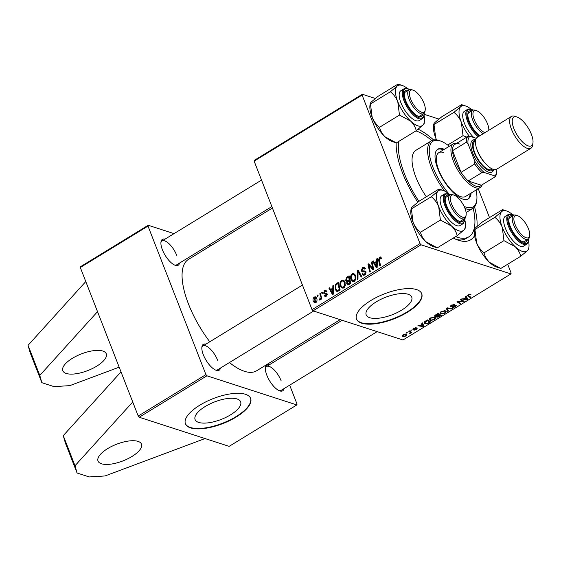 <?xml version="1.0" encoding="UTF-8"?>
<svg xmlns="http://www.w3.org/2000/svg" width="561" height="561" viewBox="0 0 561 561"><rect width="100%" height="100%" fill="white"/><g stroke="black" fill="none" stroke-linecap="round" stroke-linejoin="round"><path stroke-width="0.84" d="M131.898 456.514A23.317 8.927 -21.3 0 1 98.021 461.051A23.317 8.927 -21.3 0 1 107.593 448.646A23.317 8.927 -21.3 0 1 141.47 444.109A23.317 8.927 -21.3 0 1 131.898 456.514M96.681 366.193A23.317 8.927 -21.3 0 1 62.804 370.73A23.317 8.927 -21.3 0 1 72.383 358.318A23.317 8.927 -21.3 0 1 106.253 353.788A23.317 8.927 -21.3 0 1 96.681 366.193M205.137 406.557A24.439 9.355 158.7 0 0 195.102 419.565A24.439 9.355 158.7 0 0 230.599 414.81A24.439 9.355 158.7 0 0 240.634 401.809A24.439 9.355 158.7 0 0 205.137 406.557M199.8 405.182A34.978 13.387 158.7 0 0 185.439 423.793A34.978 13.387 158.7 0 0 236.251 416.991A34.978 13.387 158.7 0 0 250.613 398.38A34.978 13.387 158.7 0 0 199.8 405.182M185.361 423.59A34.978 13.387 158.7 0 0 236.097 416.592A34.978 13.387 158.7 0 0 250.529 398.184M376.228 301.867A24.439 9.355 158.7 0 0 366.193 314.868A24.439 9.355 158.7 0 0 401.697 310.114A24.439 9.355 158.7 0 0 411.732 297.113A24.439 9.355 158.7 0 0 376.228 301.867M370.891 300.486A34.978 13.387 158.7 0 0 356.53 319.097A34.978 13.387 158.7 0 0 407.342 312.295A34.978 13.387 158.7 0 0 421.704 293.684A34.978 13.387 158.7 0 0 370.891 300.486M356.452 318.893A34.978 13.387 158.7 0 0 407.188 311.895A34.978 13.387 158.7 0 0 421.627 293.487M474.55 206.883A65.293 25.589 -121.5 0 1 477.011 226.385M474.578 235.648A65.293 25.589 -121.5 0 1 458.162 240.171A65.293 25.589 -121.5 0 1 453.288 238.06M417.819 202.198A65.293 25.589 -121.5 0 1 402.602 173.076A65.293 25.589 -121.5 0 1 396.185 142.845M456.149 239.407A61.794 24.214 58.5 0 0 466.135 238.481L468.877 236.805A61.794 24.214 58.5 0 0 473.161 208.201M272.422 208.026L188.454 259.413A65.293 25.589 58.5 0 0 188.51 304.083A65.293 25.589 58.5 0 0 209.779 341.775M284.02 388.626A15.154 5.94 -121.5 0 1 279.771 390.898A15.154 5.94 -121.5 0 1 266.875 375.323A15.154 5.94 -121.5 0 1 265.458 367.504A15.154 5.94 -121.5 0 1 269.42 364.755M279.09 390.631A13.99 5.484 58.5 0 0 281.159 390.379L377.16 331.628M220.473 368.037A15.154 5.94 -121.5 0 1 216.216 370.316A15.154 5.94 -121.5 0 1 203.32 354.741A15.154 5.94 -121.5 0 1 201.904 346.922A15.154 5.94 -121.5 0 1 205.866 344.174M215.536 370.043A13.99 5.484 58.5 0 0 217.605 369.79L313.613 311.046M179.541 263.067A15.154 5.94 -121.5 0 1 175.291 265.339A15.154 5.94 -121.5 0 1 162.395 249.764A15.154 5.94 -121.5 0 1 160.979 241.945A15.154 5.94 -121.5 0 1 164.941 239.196M174.611 265.072A13.99 5.484 58.5 0 0 176.68 264.82L271.861 206.574M80.307 267.506L80.518 266.699L148.223 225.27L148.006 226.076L80.307 267.506L138.216 416.038L205.922 374.608L206.918 375.807L296.839 404.93L297.057 404.123L289.665 385.169M206.918 375.807L139.212 417.237L229.133 446.36L296.839 404.93M139.212 417.237L138.216 416.038M408.801 331.306L409.474 330.892L411.781 332.371L410.638 332.477L409.684 333.606L410.238 332.456L408.801 331.306M410.729 330.127L411.858 330.001L410.729 330.127M425.547 321.053L427.447 319.896L430.617 321.937L428.148 323.395L425.049 323.711L424.123 322.996L424.621 321.719L425.547 321.053M430.511 317.968L434.551 317.217L435.56 318.36L434.298 319.735L430.196 320.471L429.305 319.798L430.511 317.968M435.525 317.926L435.245 317.561M441.163 311.453L445.196 310.703L446.205 311.846L444.943 313.22L440.841 313.957L439.957 313.283L441.163 311.453M446.17 311.404L445.89 311.046M455.995 305.401L455.329 306.867L452.138 307.575L454.852 306.692L455.357 305.815L450.679 306.797L451.444 305.163L454.866 304.413L451.893 305.345L451.303 306.376L454.312 305.563L456.352 305.668M450.855 305.57L451.303 306.376M455.294 305.345L455.532 305.955L455.174 305.359M450.399 306.061L450.679 306.797L450.315 306.516M467.664 295.409L467.958 296.166L468.33 294.827L470.91 294.49L468.786 295.009L468.716 295.808L470.952 297.253L470.279 297.66L467.601 295.801M468.645 294.644L468.716 295.808M254.14 161.133L254.357 160.327L362.322 94.262L362.104 95.068L254.14 161.133L312.049 309.665L420.014 243.6L421.016 244.799L313.052 310.864L402.966 339.987L510.931 273.922L511.148 273.116L507.691 264.245M421.016 244.799L510.931 273.922M465.651 296.517L466.373 296.075L467.657 299.272L466.843 299.77L461.71 298.929L463.751 298.761L466.03 297.372L465.651 296.517M460.378 299.742L461.051 299.336L464.206 301.383L463.505 301.811L458.064 301.762L460.784 303.473L460.104 303.887L456.935 301.846L457.636 301.418L463.084 301.46L460.378 299.742M446.297 308.361L447.152 307.842L452.383 308.613L451.71 309.027L447.222 308.361L448.47 311.011L447.755 311.446L446.297 308.361M434.691 315.696L435.006 316.509L435.525 314.952L438.092 313.382L441.262 315.422L438.667 316.944L436.816 317.168L436.661 316.299L434.614 316.201M436.535 316.446L436.563 316.039M421.823 323.339L422.538 322.898L423.821 326.095L423.008 326.593L417.875 325.752L418.548 325.338L419.923 325.583L422.195 324.195L421.823 323.339M416.907 328.466L416.388 329.609L413.934 330.233L416.031 329.461L415.989 328.858L412.896 329.58L413.576 328.332L416.213 327.701L413.927 328.48L413.527 329.167L417.174 328.669M413.205 328.578L413.527 329.167M416.031 329.461L416.136 328.458M406.234 332.876L407.37 332.75L406.234 332.876M403.184 334.693L405.996 334.118L406.781 334.693L405.862 336.046L403.015 336.579L402.286 336.039L403.184 334.693M478.238 188.706L489.501 217.598M362.322 94.262L375.323 98.477M424.214 114.311L438.877 119.058M319.826 293.719L320.506 293.305L321.712 298.894L321.032 299.308L320.794 298.15L320.163 299.96L319.637 300.051L320.289 295.97L319.826 293.719L320.647 293.985M321.755 292.54L322.421 292.134L322.673 293.221L321.993 293.634L321.755 292.54L322.575 292.807M336.579 283.466L338.472 282.309L340.127 289.995L337.68 291.383L336.782 291.355L335.183 289.462L335.618 284.266L336.579 283.466L337.666 283.824M341.565 280.304L343.15 280.058L344.945 282.001L345.281 285.647L343.795 287.87L342.14 288.102L340.359 286.096C339.482 283.873 339.882 281.938 341.565 280.304L344.335 280.914M352.21 273.789L353.795 273.544L355.59 275.486L355.926 279.133L354.44 281.356L352.785 281.587L351.011 279.581C350.127 277.358 350.527 275.423 352.21 273.789L354.98 274.399M365.379 268.614L362.764 268.347L361.922 270.318L362.336 270.83L364.538 270.963L365.891 272.036L364.825 275.002L363.311 275.276L362.161 274.112L362.743 273.473L363.493 274.35L364.524 274.168L365.239 272.492L364.748 272.015L362.28 271.91L361.284 270.795L362.49 267.499L364.138 267.155L365.4 268.663L364.769 269.161L363.97 268.102L365.351 268.551M366.06 272.751L364.748 272.015M381.298 257.913L381.487 258.586L380.856 259.091L380.674 258.439L379.657 258.011L379.299 259.869L380.47 265.311L379.797 265.725L378.584 260.094L379.383 257.162L380.47 256.959L381.298 257.913M381.382 258.67L379.657 258.011M362.104 95.068L420.014 243.6M376.683 258.93L377.406 258.488L377.167 267.331L376.354 267.828L372.735 261.342L373.409 260.935L374.369 262.716L376.641 261.328L376.683 258.93L377.385 259.154M371.403 262.162L372.076 261.749L373.724 269.441L373.023 269.869L368.865 265.03L370.295 271.538L369.622 271.952L367.967 264.266L368.668 263.831L372.834 268.656L371.403 262.162L372.224 262.422M357.329 270.774L358.177 270.255L361.894 276.678L361.221 277.092L358.037 271.58L357.988 279.069L357.266 279.511L357.329 270.774L358.745 271.229M348.206 284.911L346.705 283.859L346.915 281.608L345.562 280.675L346.558 277.365L349.117 275.795L350.779 283.48L347.617 284.883M347.596 281.825L346.382 281.566M332.848 285.752L333.571 285.311L333.332 294.153L332.519 294.651L328.907 288.165L329.573 287.758L330.534 289.539L332.806 288.151L332.848 285.752L333.55 285.977M324.581 293.01L326.425 293.165L327.126 293.894L326.299 296.201L325.001 296.453L324.174 295.577L324.805 295.079L325.359 295.675L326.081 295.542L326.502 294.413L324.321 293.838L323.627 293.115L324.623 290.675L325.955 290.409L326.923 291.524L326.292 292.022L325.611 291.201L324.84 291.327L324.272 292.653L327.098 293.831L324.756 293.066M327.238 294.357L325.548 293.922M317.267 295.289L317.926 294.883L318.178 295.97L317.498 296.383L317.267 295.289L318.087 295.556M314.23 297.028L315.464 296.839L316.607 298.094C317.365 299.84 317.084 301.355 315.773 302.645L314.574 302.821L313.382 301.46C312.673 299.77 312.961 298.291 314.23 297.028L316.453 297.751M278.768 357.231L279.336 358.682M148.223 225.27L174.036 233.628M209.092 244.982L211.013 245.606M148.006 226.076L205.922 374.608M229.435 362.553A65.293 25.589 58.5 0 0 256.608 370.793L340.183 319.651M176.666 255.248A13.99 5.484 58.5 0 0 162.073 240.95A13.99 5.484 58.5 0 0 160.909 242.675M281.145 380.8A13.99 5.484 58.5 0 0 266.552 366.508A13.99 5.484 58.5 0 0 265.388 368.233M217.598 360.218A13.99 5.484 58.5 0 0 203.005 345.927A13.99 5.484 58.5 0 0 201.834 347.652M418.127 129.233A65.293 25.589 -121.5 0 1 433.597 139.955M313.052 310.864L312.049 309.665M373.815 261.692L372.735 261.342M375.456 263.067L374.369 262.716M377.322 261.545L376.641 261.328M376.529 264.995L376.599 262.373L374.783 263.481L376.557 266.755L376.529 264.995L377.223 265.22M377.294 262.597L376.599 262.373M377.181 266.959L376.557 266.755M379.404 260.36L378.584 260.094M381.235 257.765L379.383 257.162M370.113 265.437L368.865 265.03M369.503 264.764L367.967 264.266M373.605 268.908L372.834 268.656M364.79 268.368L362.49 267.499M364.769 271.615L365.968 271.734M364.671 275.086L362.161 274.112M364.587 274.897L362.104 273.95M365.47 274.469L364.524 274.168M363.9 271.973L361.284 270.795M359.159 271.945L358.037 271.58M354.075 281.538L353.675 280.9M352.042 279.911L351.011 279.581M355.19 278.908L354.917 275.858L353.661 274.497L352.483 274.645C351.242 275.984 350.983 277.52 351.705 279.252L352.981 280.675L354.138 280.521L355.19 278.908L355.919 279.147M355.821 276.152L354.917 275.858M355.085 280.823L354.138 280.521M347.645 277.716L346.558 277.365M348.956 284.588L346.705 283.859M347.925 281.257L345.562 280.675M349.91 282.996L349.391 280.598L347.343 282.218L347.357 283.424L347.869 283.978L349.91 282.996L350.73 283.263M350.211 280.865L349.391 280.598M349.854 284.048L348.767 283.691M349.201 279.701L348.64 277.106L346.747 278.305L346.235 280.29L346.747 280.872L349.201 279.701L350.022 279.967M349.461 277.372L348.64 277.106M348.872 280.914L347.785 280.563M343.43 288.052L343.03 287.414M341.397 286.426L340.359 286.096M344.545 285.423L344.265 282.372L343.016 281.012L341.831 281.159C340.59 282.499 340.331 284.034 341.06 285.766L342.329 287.19L343.493 287.036L344.545 285.423L345.274 285.661M345.169 282.667L344.265 282.372M344.433 287.337L343.493 287.036M329.98 288.515L328.907 288.165M331.621 289.89L330.534 289.539M333.486 288.368L332.806 288.151M332.694 291.818L332.764 289.195L330.948 290.303L332.722 293.578L332.694 291.818L333.388 292.043M333.458 289.42L332.764 289.195M333.346 293.782L332.722 293.578M338.108 291.215L337.827 290.738M336.207 289.792L335.183 289.462M336.537 284.567L335.618 284.266M339.265 289.511L337.995 283.621L337.14 284.147C335.443 285.402 335.022 287.057 335.864 289.097L337.406 290.5L339.265 289.511L340.085 289.778M338.816 283.887L337.995 283.621M338.655 290.9L336.979 290.465L338.542 290.97M326.229 296.243L324.174 295.577M326.804 295.78L326.081 295.542M327.252 294.658L326.502 294.413M326.081 293.95L323.627 293.115M326.06 293.901L325.948 293.459M326.874 291.404L324.623 290.675M321.607 298.41L320.794 298.15M320.562 299.406L319.588 299.09M320.619 299.251L319.987 299.048M314.504 301.818L313.382 301.46M316.053 302.442L314.896 302.07L315.548 301.986L315.976 298.585L314.476 297.674L314.048 301.054L316.285 302.225M316.853 298.866L315.976 298.585M316.586 298.052L314.476 297.674M466.64 299.258L466.843 299.77M465.686 296.496L466.163 297.758L464.347 298.866L466.871 299.315L466.163 297.758M465.756 296.453L466.871 299.315M464.199 298.494L464.347 298.866M470.041 294.245L470.3 294.911M469.795 294.266L469.992 294.756M469.838 296.531L470.279 297.66M463.042 300.626L463.505 301.811M459.655 302.744L460.104 303.887M462.671 300.38L463.084 301.46M454.031 304.279L454.249 304.833M453.919 304.286L454.115 304.791M453.309 304.364L453.456 304.735M451.752 304.981L451.893 305.345M455.174 306.474L455.329 306.867M454.585 305.486L454.726 305.85M451.5 308.487L451.71 309.027M447.047 307.898L447.222 308.361M446.5 308.234L447.755 311.446M444.789 312.821L444.943 313.22M440.182 312.281L440.841 313.957M441.465 311.278L440.785 312.975L441.549 313.564L444.466 313.045L445.35 312.063L444.922 310.626M445.35 312.063L444.515 311.103L441.612 311.643M444.305 310.563L444.515 311.103M440.217 315.598L439.228 314.959L437.236 316.341L437.468 316.762L440.217 315.598L439.775 314.469M438.786 313.83L439.228 314.959M437.04 315.822L437.468 316.762M438.856 314.721L437.79 314.034L435.904 315.205L435.687 316.102L438.856 314.721L438.422 313.592M437.643 313.655L437.79 314.034M435.161 315.205L435.687 316.102M435.757 314.812L435.904 315.205M434.144 319.335L434.298 319.735M429.537 318.795L430.196 320.471M430.82 317.792L430.133 319.49L430.904 320.079L433.821 319.56L434.705 318.578L434.277 317.14M434.705 318.578L433.863 317.617L430.96 318.157M433.653 317.077L433.863 317.617M422.805 326.081L423.008 326.593M421.851 323.318L422.328 324.581L420.512 325.689L423.043 326.137L422.328 324.581M421.921 323.276L423.043 326.137M420.364 325.317L420.512 325.689M428.008 323.045L428.148 323.395M424.368 321.972L425.049 323.711M429.572 322.112L427.138 320.548L424.936 322.701L425.743 323.311L427.692 323.192L429.572 322.112L429.13 320.983M426.998 320.17L427.138 320.548M426.143 320.696L426.29 321.067M415.456 327.631L415.659 328.143M413.646 329.188L413.794 329.559M411.003 329.959L411.178 330.415M406.508 332.708L406.69 333.164M410.666 331.656L411.108 332.785M410.203 331.355L410.638 332.477M410.091 332.961L410.252 333.36M402.496 335.254L403.015 336.579M405.505 335.906L406.038 335.05L405.379 334.545L403.562 334.819L403.071 335.681L403.682 336.172L405.505 335.906M405.182 334.026L405.379 334.545M119.163 367.175L69.809 385.638L54.01 386.62L41.858 382.686L30.119 352.574L28.05 345.317L85.784 281.559M41.858 382.686L39.789 375.421L97.523 311.664M28.05 345.317L39.789 375.421M205.024 438.555L105.026 475.959L89.227 476.941L77.074 473.007L65.335 442.895L63.267 435.638L120.994 371.88M77.074 473.007L75.006 465.742L63.267 435.638M75.006 465.742L132.733 401.992M444.333 149.303A29.151 11.423 58.5 0 0 443.316 148.924A29.151 11.423 58.5 0 0 437.882 149.156A29.151 11.423 58.5 0 0 440.336 174.548A29.151 11.423 58.5 0 0 462.881 199.106A29.151 11.423 58.5 0 0 468.309 198.882A29.151 11.423 58.5 0 0 471.114 193.061M467.832 199.134A29.151 11.423 58.5 0 0 470.195 193.622M443.421 149.864A29.151 11.423 58.5 0 0 442.398 149.485A29.151 11.423 58.5 0 0 437.44 149.464M449.291 146.274A38.478 15.077 58.5 0 0 440.406 140.972A38.478 15.077 58.5 0 0 440.182 140.902A38.478 15.077 58.5 0 0 429.691 155.741A38.478 15.077 58.5 0 0 448.702 193.615M464.108 206.399A38.478 15.077 58.5 0 0 466.009 207.135A38.478 15.077 58.5 0 0 476.745 200.354A38.478 15.077 58.5 0 0 476.072 190.032M476.745 200.354L476.548 201.715A39.642 15.533 -121.5 0 1 472.874 208.39A39.642 15.533 -121.5 0 1 465.483 208.699A39.642 15.533 -121.5 0 1 465.027 208.545M444.677 191.084A39.642 15.533 -121.5 0 1 431.493 140.762A39.642 15.533 -121.5 0 1 438.877 140.453A39.642 15.533 -121.5 0 1 439.109 140.531A39.642 15.533 -121.5 0 1 439.333 140.608M431.493 140.762L415.939 150.285A39.642 15.533 58.5 0 0 426.346 196.771M398.703 141.442A61.794 24.214 58.5 0 0 418.906 201.35M455.602 236.644A61.794 24.214 58.5 0 0 457.362 237.282A61.794 24.214 58.5 0 0 468.877 236.805M482.236 184.709A25.652 10.056 -121.5 0 1 480.209 187.5L465.567 196.455A25.652 10.056 -121.5 0 1 460.791 196.659A25.652 10.056 -121.5 0 1 440.953 175.046A25.652 10.056 -121.5 0 1 438.793 152.697A25.652 10.056 -121.5 0 1 443.576 152.501M431.788 140.594A61.794 24.214 58.5 0 0 415.911 130.909M453.947 195.095A12.826 5.028 58.5 0 0 451.57 203.973A12.826 5.028 58.5 0 0 462.559 217.177A12.826 5.028 58.5 0 0 466.135 214.912A12.826 5.028 58.5 0 0 462.537 203.51A12.826 5.028 58.5 0 0 454.024 195.123A12.826 5.028 58.5 0 0 453.947 195.095M466.135 214.912L465.939 216.273A13.99 5.484 -121.5 0 1 464.641 218.629A13.99 5.484 -121.5 0 1 462.033 218.741A13.99 5.484 -121.5 0 1 451.212 206.953A13.99 5.484 -121.5 0 1 450.034 194.758A13.99 5.484 -121.5 0 1 452.643 194.653A13.99 5.484 -121.5 0 1 452.727 194.681A13.99 5.484 -121.5 0 1 452.804 194.709M457.18 235.683L437.257 247.871L426.023 241.805A23.464 9.193 -121.5 0 1 418.66 232.962A23.464 9.193 -121.5 0 1 413.085 222.331L411.388 208.923L431.311 196.736C434.509 199.274 436.97 202.584 438.702 206.651L440.406 220.059L451.64 226.125C454.48 228.937 456.324 232.121 457.18 235.683L463.87 230.087C465.111 228.797 465.441 228.096 464.859 227.976M437.257 247.871L433.057 246.44A23.464 9.193 -121.5 0 1 426.023 241.805C423.183 238.993 421.339 235.809 420.484 232.247C417.286 229.708 414.824 226.399 413.085 222.331A23.464 9.193 -121.5 0 1 410.89 210.228L411.143 208.51L411.388 208.923C410.806 208.811 411.143 208.103 412.384 206.82L419.074 201.224L438.99 189.036C439.572 189.148 439.242 189.849 438.001 191.14L431.311 196.736M463.842 219.113A15.154 5.94 -121.5 0 1 459.592 221.392A15.154 5.94 -121.5 0 1 450.294 212.682A15.154 5.94 -121.5 0 1 445.28 197.998A15.154 5.94 -121.5 0 1 449.242 195.249M458.912 221.118A13.99 5.484 58.5 0 0 460.981 220.866L464.641 218.629M444.915 193.79L441.809 195.698A17.489 6.851 58.5 0 0 445.974 215.585A17.489 6.851 58.5 0 0 460.062 225.529L463.176 223.629A17.489 6.851 -121.5 0 1 449.088 213.678A17.489 6.851 -121.5 0 1 444.915 193.79L450.623 194.513M448.414 193.524A23.464 9.193 58.5 0 0 443.197 190.46L438.99 189.036M420.484 232.247L440.406 220.059M464.999 220.634A23.464 9.193 -121.5 0 1 465.357 226.679A23.464 9.193 -121.5 0 1 463.87 230.087A23.464 9.193 -121.5 0 1 451.64 226.125A23.464 9.193 -121.5 0 1 438.702 206.651A23.464 9.193 -121.5 0 1 438.001 191.14A23.464 9.193 58.5 0 1 443.197 190.46M450.034 194.758L446.374 197.002A13.99 5.484 58.5 0 0 445.21 198.727M526.106 237.759A12.826 5.028 58.5 0 0 529.689 235.501A12.826 5.028 58.5 0 0 526.092 224.098A12.826 5.028 58.5 0 0 517.572 215.705A12.826 5.028 58.5 0 0 517.501 215.676A12.826 5.028 58.5 0 0 515.124 224.554A12.826 5.028 58.5 0 0 526.106 237.759M529.689 235.501L529.486 236.854A13.99 5.484 -121.5 0 1 528.189 239.21A13.99 5.484 -121.5 0 1 525.587 239.323A13.99 5.484 -121.5 0 1 514.767 227.535A13.99 5.484 -121.5 0 1 513.588 215.347A13.99 5.484 -121.5 0 1 516.197 215.235A13.99 5.484 -121.5 0 1 516.274 215.263A13.99 5.484 -121.5 0 1 516.358 215.291M520.727 256.265L500.812 268.453L489.571 262.387C486.717 259.554 484.872 256.37 484.031 252.829C480.84 250.29 478.372 246.987 476.64 242.913A23.464 9.193 -121.5 0 1 474.34 233.348A23.464 9.193 -121.5 0 1 474.445 230.809L474.697 229.091L474.943 229.505C474.354 229.4 474.683 228.699 475.931 227.401L482.621 221.805L502.544 209.618C503.126 209.73 502.796 210.431 501.548 211.721L494.858 217.317C498.056 219.863 500.524 223.166 502.256 227.24L503.953 240.641L515.187 246.707C518.041 249.547 519.886 252.731 520.727 256.265L527.417 250.669C528.658 249.386 528.988 248.684 528.413 248.565M528.553 241.223A23.464 9.193 -121.5 0 1 529.009 244.729A23.464 9.193 -121.5 0 1 528.904 247.261A23.464 9.193 -121.5 0 1 527.417 250.669A23.464 9.193 -121.5 0 1 515.187 246.707A23.464 9.193 -121.5 0 1 502.256 227.24A23.464 9.193 -121.5 0 1 501.548 211.721A23.464 9.193 -121.5 0 1 506.744 211.041A23.464 9.193 -121.5 0 1 511.962 214.113M527.396 239.701A15.154 5.94 -121.5 0 1 523.147 241.973A15.154 5.94 -121.5 0 1 508.764 220.221A15.154 5.94 -121.5 0 1 508.827 218.58A15.154 5.94 -121.5 0 1 512.789 215.831M522.466 241.707A13.99 5.484 58.5 0 0 524.535 241.454L528.189 239.21M508.469 214.379L505.356 216.28A17.489 6.851 58.5 0 0 503.659 221.111A17.489 6.851 58.5 0 0 511.695 239.14A17.489 6.851 58.5 0 0 523.609 246.118L526.723 244.21A17.489 6.851 -121.5 0 1 514.802 237.24A17.489 6.851 -121.5 0 1 506.765 219.211A17.489 6.851 -121.5 0 1 508.469 214.379L514.171 215.094M500.812 268.453L496.604 267.029A23.464 9.193 -121.5 0 1 489.571 262.387A23.464 9.193 -121.5 0 1 476.64 242.913L474.943 229.505L494.858 217.317M484.031 252.829L503.953 240.641M506.744 211.041L502.544 209.618M513.588 215.347L509.928 217.584A13.99 5.484 58.5 0 0 508.757 219.309M413.022 90.118A12.826 5.028 58.5 0 0 410.645 98.995A12.826 5.028 58.5 0 0 421.627 112.2A12.826 5.028 58.5 0 0 425.21 109.942A12.826 5.028 58.5 0 0 421.613 98.54A12.826 5.028 58.5 0 0 413.092 90.146A12.826 5.028 58.5 0 0 413.022 90.118M425.21 109.942L425.007 111.295A13.99 5.484 -121.5 0 1 423.709 113.652A13.99 5.484 -121.5 0 1 421.108 113.764A13.99 5.484 -121.5 0 1 410.287 101.976A13.99 5.484 -121.5 0 1 409.109 89.788A13.99 5.484 -121.5 0 1 411.718 89.676A13.99 5.484 -121.5 0 1 411.795 89.704A13.99 5.484 -121.5 0 1 411.879 89.732M424.074 115.664A23.464 9.193 -121.5 0 1 424.432 121.702A23.464 9.193 -121.5 0 1 422.938 125.11A23.464 9.193 -121.5 0 1 410.708 121.148A23.464 9.193 58.5 0 1 397.777 101.681A23.464 9.193 -121.5 0 1 395.477 92.109A23.464 9.193 -121.5 0 1 397.069 86.17L390.379 91.759C393.577 94.304 396.045 97.607 397.777 101.681L399.474 115.082L410.708 121.148C413.562 123.988 415.413 127.172 416.248 130.706L422.938 125.11C424.179 123.827 424.509 123.125 423.934 123.006M422.917 114.142A15.154 5.94 -121.5 0 1 418.667 116.415A15.154 5.94 -121.5 0 1 404.285 94.662A15.154 5.94 -121.5 0 1 404.348 93.021A15.154 5.94 -121.5 0 1 408.31 90.272M409.109 89.788L405.449 92.025A13.99 5.484 58.5 0 0 404.278 93.75M399.18 95.559A17.489 6.851 58.5 0 0 407.216 113.588A17.489 6.851 58.5 0 0 419.137 120.559L422.244 118.651A17.489 6.851 -121.5 0 1 410.322 111.681A17.489 6.851 -121.5 0 1 402.286 93.652A17.489 6.851 -121.5 0 1 403.99 88.82L400.877 90.721A17.489 6.851 58.5 0 0 399.18 95.559M416.248 130.706L396.332 142.894L385.091 136.828C382.244 133.995 380.393 130.811 379.552 127.27C376.361 124.731 373.892 121.428 372.16 117.354L370.463 103.953L390.379 91.759M379.552 127.27L399.474 115.082M398.065 84.059C398.647 84.171 398.317 84.872 397.069 86.17A23.464 9.193 -121.5 0 1 402.265 85.482L398.065 84.059L378.142 96.247L371.452 101.843C370.204 103.14 369.874 103.841 370.463 103.953L370.218 103.533L369.965 105.251A23.464 9.193 -121.5 0 0 372.16 117.354A23.464 9.193 -121.5 0 0 385.091 136.828A23.464 9.193 -121.5 0 0 392.125 141.47L396.332 142.894M402.265 85.482A23.464 9.193 -121.5 0 1 407.482 88.554M417.987 116.148A13.99 5.484 58.5 0 0 420.056 115.896L423.709 113.652M488.785 130.306A12.826 5.028 58.5 0 0 485.062 118.953A12.826 5.028 58.5 0 0 476.647 110.727A12.826 5.028 58.5 0 0 476.57 110.706A12.826 5.028 58.5 0 0 474.108 119.353A12.826 5.028 58.5 0 0 484.9 132.684M483.231 133.707A13.99 5.484 -121.5 0 1 473.295 121.421A13.99 5.484 -121.5 0 1 472.657 110.37A13.99 5.484 -121.5 0 1 475.265 110.265A13.99 5.484 -121.5 0 1 475.349 110.286A13.99 5.484 -121.5 0 1 475.426 110.314M469.396 136.358A23.464 9.193 -121.5 0 1 466.906 132.894A23.464 9.193 -121.5 0 1 461.331 122.263L463.028 135.664L466.815 137.094M479.858 135.769A15.154 5.94 -121.5 0 1 472.923 128.294A15.154 5.94 -121.5 0 1 467.902 113.61A15.154 5.94 -121.5 0 1 471.864 110.861M472.657 110.37L468.996 112.607A13.99 5.484 58.5 0 0 467.832 114.339M478.21 136.779A17.489 6.851 -121.5 0 1 471.71 129.289A17.489 6.851 -121.5 0 1 467.537 109.402L464.431 111.302A17.489 6.851 58.5 0 0 468.596 131.197A17.489 6.851 58.5 0 0 473.842 137.55M447.713 145.04L463.028 135.664M436.598 139.913L435.708 137.936L434.011 124.535L453.933 112.347C457.131 114.886 459.592 118.189 461.331 122.263A23.464 9.193 -121.5 0 1 460.623 106.751L453.933 112.347M461.612 104.641C462.194 104.76 461.864 105.461 460.623 106.751A23.464 9.193 -121.5 0 1 465.819 106.071L461.612 104.641L441.696 116.835L435.006 122.424C433.765 123.715 433.429 124.416 434.011 124.535L433.765 124.121L433.513 125.832A23.464 9.193 -121.5 0 0 435.708 137.936A23.464 9.193 -121.5 0 0 436.528 139.906M465.819 106.071A23.464 9.193 -121.5 0 1 471.037 109.136M480.209 187.5A25.652 10.056 -121.5 0 1 453.456 161.288A25.652 10.056 -121.5 0 1 453.435 143.742A25.652 10.056 -121.5 0 1 456.836 143.202M459.662 144.03A24.481 9.593 58.5 0 0 454.122 144.864A24.481 9.593 58.5 0 0 452.566 150.664A24.481 9.593 58.5 0 0 454.978 160.93A24.481 9.593 58.5 0 0 461.03 172.374A24.481 9.593 58.5 0 0 468.204 180.993L481.352 185.249L495.075 176.855L494.711 175.881A23.317 9.137 58.5 0 0 496.702 172.066A23.317 9.137 58.5 0 0 496.787 169.149M476.247 138.336L470.034 136.323A23.317 9.137 58.5 0 0 468.028 143.812L466.289 142.263L452.566 150.664L461.03 172.374L474.753 163.973L474.851 161.309A23.317 9.137 58.5 0 0 484.122 172.451L481.927 172.599L468.204 180.993A24.481 9.593 58.5 0 0 481.352 185.249M454.122 144.864L467.846 136.47L470.034 136.323M468.028 143.812L474.851 161.309M484.122 172.451L494.711 175.881M466.289 142.263A24.481 9.593 -121.5 0 1 467.846 136.47M496.702 172.066L496.506 173.419A24.481 9.593 -121.5 0 1 495.075 176.855M481.927 172.599A24.481 9.593 -121.5 0 1 474.753 163.973M516.997 117.018A16.788 6.578 58.5 0 0 513.883 128.63A16.788 6.578 58.5 0 0 528.266 145.916A16.788 6.578 58.5 0 0 532.95 142.964A16.788 6.578 58.5 0 0 528.245 128.034A16.788 6.578 58.5 0 0 517.095 117.046A16.788 6.578 58.5 0 0 516.997 117.018M532.95 142.964L532.634 145.131A18.653 7.314 -121.5 0 1 530.902 148.272A18.653 7.314 -121.5 0 1 527.424 148.42A18.653 7.314 -121.5 0 1 512.999 132.705A18.653 7.314 -121.5 0 1 511.429 116.45A18.653 7.314 -121.5 0 1 514.907 116.309A18.653 7.314 -121.5 0 1 515.012 116.344A18.653 7.314 -121.5 0 1 515.124 116.379M475.539 140.208A17.489 6.851 58.5 0 0 474.894 154.296A17.489 6.851 58.5 0 0 489.157 170.593A17.489 6.851 58.5 0 0 493.414 169.422M493.722 169.506A18.653 7.314 -121.5 0 1 488.631 172.157A18.653 7.314 -121.5 0 1 472.825 153.384A18.653 7.314 -121.5 0 1 475.602 139.899M492.446 169.071L491.808 169.464A16.325 6.395 -121.5 0 1 488.764 169.59A16.325 6.395 -121.5 0 1 476.142 155.839A16.325 6.395 -121.5 0 1 474.767 141.617L475.412 141.225M530.902 148.272L496.688 169.212A18.653 7.314 -121.5 0 1 493.21 169.359A18.653 7.314 -121.5 0 1 478.785 153.644A18.653 7.314 -121.5 0 1 477.215 137.389L511.429 116.45M372.497 268.207L371.116 267.758M371.235 266.678L369.741 266.195M373.226 267.134L372.392 266.868M365.688 271.643L363.535 270.942M360.155 273.663L358.977 273.284M339.384 290.458L338.297 290.1M326.986 293.613L325.408 293.101M321.137 296.243L320.289 295.97M466.016 297.379L466.535 298.704M460.869 301.397L461.03 301.825M459.08 301.411L459.235 301.825M461.829 299.84L462.285 301.005M452.986 306.033L453.134 306.404M448.337 308.017L448.562 308.585M439.473 316.046L439.621 316.425M438.001 315.247L438.148 315.619M436.395 314.419L436.542 314.798M422.188 324.202L422.699 325.527M428.87 322.533L429.018 322.912M409.334 330.976L409.698 331.909M450.441 194.569A16.788 6.578 58.5 0 0 444.193 197.83A16.788 6.578 58.5 0 0 449.831 213.145A16.788 6.578 58.5 0 0 464.999 218.355M513.988 215.151A16.788 6.578 58.5 0 0 507.747 219.281A16.788 6.578 58.5 0 0 518.504 239.926A16.788 6.578 58.5 0 0 528.546 238.937M409.516 89.592A16.788 6.578 58.5 0 0 403.275 93.722A16.788 6.578 58.5 0 0 414.025 114.367A16.788 6.578 58.5 0 0 424.067 113.378M473.063 110.173A16.788 6.578 58.5 0 0 466.815 113.441A16.788 6.578 58.5 0 0 472.46 128.757A16.788 6.578 58.5 0 0 479.073 136.253M486.275 164.415A16.325 6.395 -121.5 0 1 476.745 148.84M380.211 257.92L381.424 258.312M363.493 274.35L365.043 274.848M352.981 280.675L354.65 281.215M353.661 274.497L355.401 275.058M347.869 283.978L349.237 284.427M346.747 280.872L348.185 281.341M342.329 287.19L343.998 287.73M343.016 281.012L344.756 281.573M325.611 291.201L326.832 291.594M325.359 295.675L326.516 296.054M326.158 293.971L327.238 294.322M468.4 295.528L468.169 294.932M440.785 312.975L440.413 312.021M437.215 316.572L436.942 315.871M430.133 319.49L429.768 318.536M424.936 322.701L424.572 321.769M416.416 328.984L416.213 328.444M410.238 332.456L409.677 331.018M406.038 335.05L405.645 334.04M403.071 335.681L402.791 334.966M472.874 208.39L466.1 212.535M440.406 140.972L439.109 140.531M302.463 285.065L203.005 345.927M454.024 195.123L452.727 194.681M463.176 223.629L465.132 218.222M465.357 226.679L465.104 228.397M517.572 215.705L516.274 215.263M266.552 366.508L342.105 320.275M528.679 238.804L528.686 238.944C528.813 241.496 528.16 243.25 526.723 244.21M528.904 247.261L528.658 248.979M162.073 240.95L261.531 180.088M413.092 90.146L411.795 89.704M422.244 118.651C423.681 117.691 424.333 115.938 424.207 113.385L424.2 113.245M409.691 89.536L407.672 88.61L405.105 88.386L403.99 88.82M424.432 121.702L424.179 123.42M476.647 110.727L475.349 110.286M473.246 110.117L471.212 109.192L468.645 108.974L467.537 109.402M453.435 143.742L438.793 152.697M517.095 117.046L515.012 116.344"/></g></svg>
